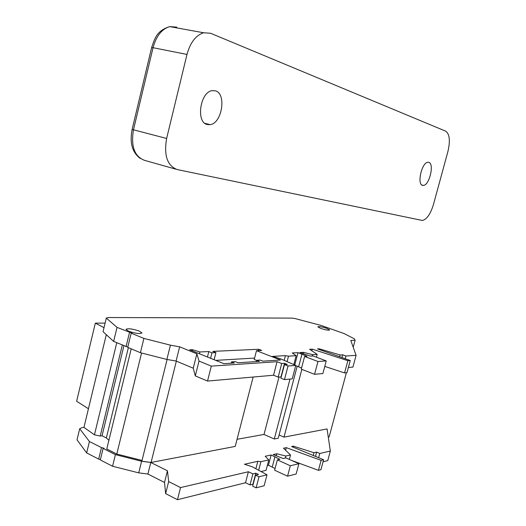 <?xml version="1.0" encoding="UTF-8"?>
<svg xmlns="http://www.w3.org/2000/svg" width="526" height="526" viewBox="0 0 526 526"><rect width="100%" height="100%" fill="white"/><g stroke="black" fill="none" stroke-linecap="round" stroke-linejoin="round"><path stroke-width="0.79" d="M207.198 124.511C195.843 122.387 200.044 92.208 212.044 90.656L215.489 90.84C226.732 93.806 221.998 123.314 210.196 124.636L207.198 124.511M422.575 185.362C416.783 184.442 421.734 162.488 427.816 162.264L428.822 162.35C434.515 163.671 429.459 185.237 423.45 185.422L422.575 185.362M208.526 124.741L208.644 124.261M166.63 138.469L186.993 54.441L153.053 47.702L133.472 129.804L166.63 138.469C163.731 155.466 167.281 165.828 177.275 169.569L422.417 220.486C426.882 219.276 430.551 213.97 433.424 204.588L447.869 151.718C450.387 140.902 449.664 134.051 445.7 131.171L210.578 33.256L203.654 32.763C195.863 35.242 190.307 42.468 186.993 54.441M128.633 331.222C135.576 333.523 140.015 334.095 141.954 332.938L139.245 331.064C132.355 328.783 127.936 328.211 125.977 329.368L128.633 331.222M320.728 328.421C325.64 329.98 328.618 330.486 329.67 329.94L326.725 328.329C321.846 326.784 318.874 326.278 317.816 326.824L320.728 328.421M127.798 347.107L113.636 341.42L103.03 331.682L106.305 318.079L108.514 317.54L291.845 318.105L294.954 318.532L321.162 325.456L344.03 333.53L354.346 338.81L355.096 340.269L353.222 347.245M281.252 376.925L278.169 377.089L273.54 375.235L207.527 381.067L195.291 375.899L193.252 368.2L176.092 361.033L166.874 359.442L140.403 352.716L127.733 347.364L131.184 333.188L132.125 333.175L117.035 327.389L106.305 318.079M176.348 361.138L151.08 462.446L141.836 461.21L167.097 359.482M151.08 462.446L235.221 446.423L253.144 377.037M297.19 366.181L278.247 438.23L274.283 438.986L290.01 379.075M279.017 377.01L264.013 434.443L274.283 438.986M279.096 434.989L283.994 437.132L301.852 369.37M237.062 439.302L264.013 434.443M283.994 437.132L327.08 428.927L330.328 451.045L319.788 453.478L316.645 452.097L313.963 452.708L293.403 446.173L291.621 446.541L323.595 459.757L321.11 460.362L286.289 447.652L283.494 448.237L290.523 454.977L285.782 456.029L276.827 453.76L273.158 454.549L283.251 458.54L286.039 457.916L298.893 463.715L290.326 465.766L277.36 459.869L279.858 459.303L271.12 454.983L265.203 456.259L268.786 459.928L260.896 461.677L257.819 461.309L244.458 464.254L252.151 466.733L267.017 474.807L259.022 476.766L255.57 475.136L258.483 474.432L255.814 473.176L252.894 473.873L248.39 471.75L180.543 487.576L168.668 481.573L167.452 470.79L150.798 462.485L141.599 461.256L115.418 454.628L103.116 448.415L104.076 448.257L101.479 447.6L89.427 441.511L79.689 428.762L82.017 427.631L83.956 427.375L94.45 434.824L116.759 342.742M346.371 372.756L329.144 436.889L328.277 437.067M131.184 333.188L143.907 338.415L170.424 345.161L179.642 346.805L196.869 353.807L199.025 361.066L211.32 366.122L277.064 361.71L281.712 363.525L284.533 363.321L287.288 364.393L284.474 364.597L288.038 365.991L295.763 365.406L280.325 358.719L272.494 356.385L285.434 355.635L288.511 356.161L296.145 355.707L292.272 352.953L297.999 352.644L307.033 356.286L304.613 356.437L317.967 361.507L326.238 360.915L313.003 355.918L310.307 356.082L299.971 352.538L303.522 352.341L312.575 354.649L317.165 354.379L309.604 349.284L312.306 349.152L347.864 360.685L350.257 360.507L317.467 348.896L319.197 348.81L340.098 354.978L342.689 354.813L345.917 356.01L356.089 355.346L350.809 340.434L355.096 340.269M103.116 448.415L100.315 459.928L112.571 466.246L138.719 472.861L147.911 474.044L164.513 482.473L165.637 493.605L177.466 499.7L245.524 482.75L250.014 484.906L253.177 484.282M103.997 327.665L95.331 323.142L76.632 401.253L88.44 408.761M95.331 323.142L105.095 323.102M83.956 427.375L106.291 334.674M94.45 434.824L100.203 436.034L122.302 345.082M100.203 436.034L102.031 435.771L123.912 345.76M102.031 435.771L106.37 437.928L128.377 347.633M106.37 437.928L108.889 440.341M141.566 353.012L116.785 454.043L106.771 448.994L131.217 348.837M116.785 454.043L142.033 460.434M348.383 367.49L352.926 367.095L356.089 355.346M324.779 366.405L344.583 372.927L346.982 372.697L350.257 360.507M304.613 356.437L301.267 369.14L314.568 374.315L322.879 373.545L326.238 360.915M295.711 365.609L301.562 368.016M284.474 364.597L280.917 378.187L284.474 379.608L292.232 378.858L295.763 365.406M330.328 451.045L327.751 460.631L323.043 461.795M323.595 459.757L320.919 469.698L318.434 470.343L291.785 460.506M298.893 463.715L296.158 473.998L287.558 476.194L274.631 470.218L277.36 459.869M275.085 468.508L268.431 465.227L267.326 465.484M268.786 459.928L266.051 470.356L261.021 471.552M267.017 474.807L264.144 485.748L256.123 487.839L252.677 486.188L255.57 475.136M100.407 459.54L98.678 459.106L86.665 452.912L77.026 439.828L79.689 428.762M261.711 350.441L258.693 349.277L212.787 351.375L215.923 352.63L211.965 352.821L208.815 351.559L199.9 351.966L192.523 349.698L189.708 349.816L223.885 363.676L234.366 362.999L231.512 361.855L235.214 361.618L238.061 362.762L259.456 361.375L256.662 360.277L260.16 360.054L262.947 361.152L280.509 360.014L256.484 350.691L261.711 350.441M319.788 453.478L318.684 457.594M316.645 452.097L315.528 456.279M313.963 452.708L313.259 455.352M293.403 446.173L293.14 447.166M321.11 460.362L318.434 470.343M286.289 447.652L285.605 450.256M290.523 454.977L289.353 459.408M285.782 456.029L285.237 458.093M276.827 453.76L276.249 455.95M290.326 465.766L287.558 476.194M274.96 456.726L272.264 466.996M271.12 454.983L268.431 465.227M260.896 461.677L258.647 470.264M257.819 461.309L255.873 468.751M259.022 476.766L256.123 487.839M255.814 473.176L252.94 484.163M252.894 473.873L250.014 484.906M248.39 471.75L245.524 482.75M180.543 487.576L177.466 499.7M168.668 481.573L165.637 493.605M167.452 470.79L164.513 482.473M150.798 462.485L147.911 474.044M141.599 461.256L138.719 472.861M115.418 454.628L112.571 466.246M89.427 441.511L86.665 452.912M101.479 447.6L98.678 459.106M345.214 358.633L345.917 356.01M341.972 357.483L342.689 354.813M339.645 356.667L340.098 354.978M319.026 349.442L319.197 348.81M344.583 372.927L347.864 360.685M311.865 350.809L312.306 349.152M316.415 357.207L317.165 354.379M312.227 355.97L312.575 354.649M303.154 353.742L303.522 352.341M314.568 374.315L317.967 361.507M298.643 366.747L301.957 354.143M294.764 364.972L297.999 352.644M293.824 364.564L296.145 355.707M287.078 361.645L288.511 356.161M284.191 360.395L285.434 355.635M284.474 379.608L288.038 365.991M281.002 376.833L284.533 363.321M278.169 377.089L281.712 363.525M273.54 375.235L277.064 361.71M207.527 381.067L211.32 366.122M195.291 375.899L199.025 361.066M193.252 368.2L196.869 353.807M176.092 361.033L179.642 346.805M166.874 359.442L170.424 345.161M140.403 352.716L143.907 338.415M113.636 341.42L117.035 327.389M126.049 346.66L129.495 332.504M256.622 360.415L254.222 359.468L256.484 350.691M256.32 361.579L256.662 360.277M231.164 363.21L231.512 361.855M192.24 350.842L192.523 349.698M199.446 353.768L199.9 351.966M207.441 357.009L208.815 351.559M210.584 358.285L211.965 352.821M214.128 359.718L215.923 352.63M254.577 358.075L215.739 360.376M258.351 350.605L258.693 349.277M175.842 169.168L144.729 160.41C134.505 156.623 130.757 146.419 133.472 129.804L132.118 129.435C129.514 142.862 132.256 152.547 140.343 158.484M174.856 27.543L176.782 27.148L169.72 26.616C161.824 28.983 156.268 36.011 153.053 47.702L151.626 47.577M132.118 129.435L151.633 47.55C154.802 38.313 156.774 30.653 169.72 26.616L203.654 32.763M423.45 185.422L421.905 185.034M210.196 124.636L204.903 123.347"/></g></svg>
